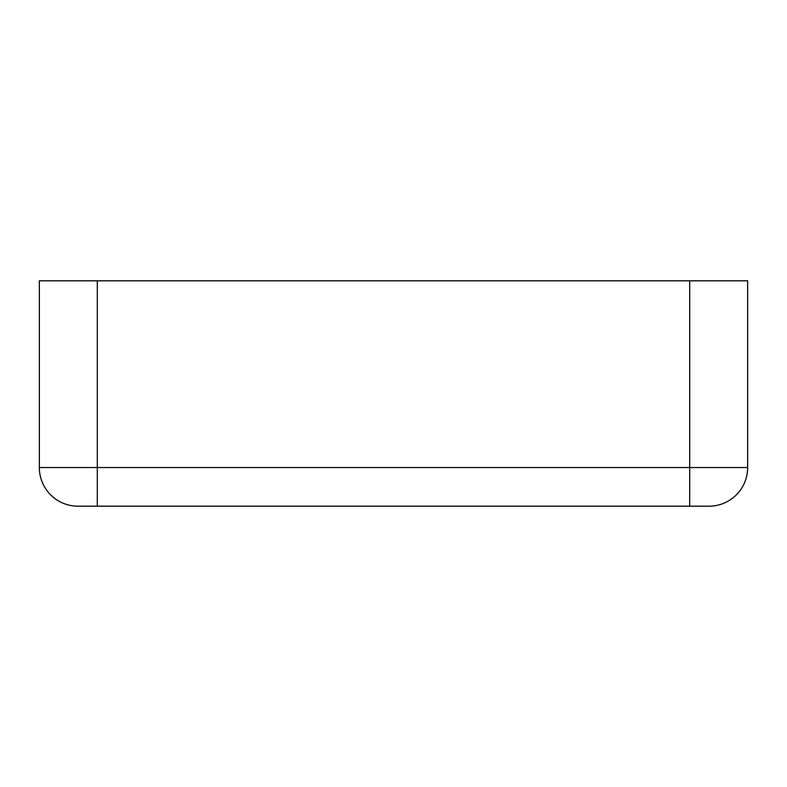 <?xml version="1.0" encoding="UTF-8"?>
<svg xmlns="http://www.w3.org/2000/svg" width="787" height="787" viewBox="0 0 787 787"><rect width="100%" height="100%" fill="white"/><g stroke="black" fill="none" stroke-linecap="round" stroke-linejoin="round"><path stroke-width="1.18" d="M747.65 467.547A38.632 38.632 0 0 1 709.018 506.189L77.982 506.189A38.632 38.632 0 0 1 39.35 467.547L39.35 280.811L747.65 280.811L747.65 467.547L689.697 467.547L689.697 280.811M689.697 506.189L689.697 467.547L39.35 467.547A38.632 38.632 0 0 0 77.982 506.189M97.303 506.189L97.303 280.811"/></g></svg>
